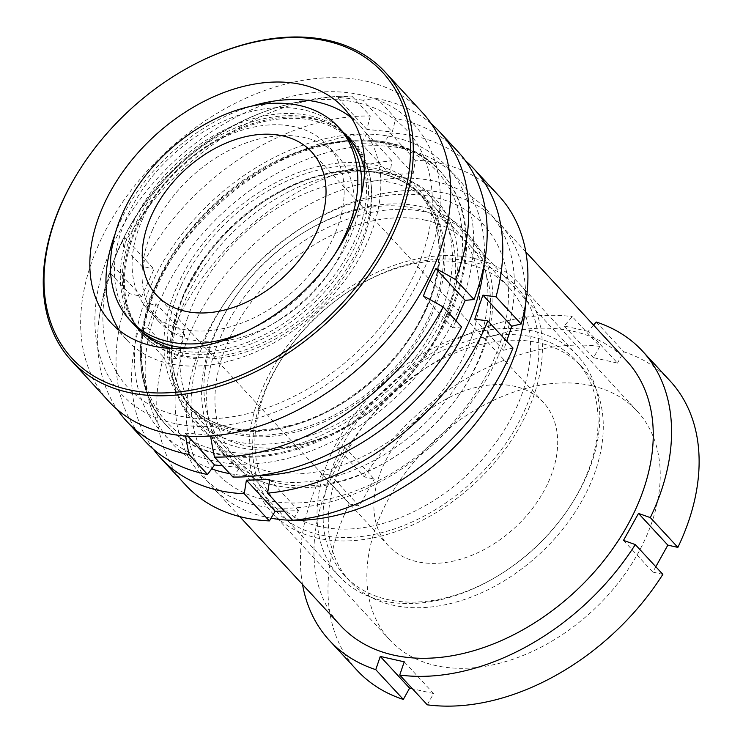 <?xml version="1.0" encoding="UTF-8"?>
<svg xmlns="http://www.w3.org/2000/svg" width="743" height="743" viewBox="0 0 743 743"><rect width="100%" height="100%" fill="white"/><g stroke="black" fill="none" stroke-linecap="round" stroke-linejoin="round"><path stroke-width="0.56" stroke-dasharray="3.71 2.79" d="M265.53 500.002A182.295 125.688 -42.8 0 0 484.297 378.846A182.295 125.688 -42.8 0 0 434.07 197.201A182.295 125.688 -42.8 0 0 309.543 222.854A182.295 125.688 -42.8 0 0 227.553 298.695A182.295 125.688 -42.8 0 0 265.53 500.002M271.009 518.187A194.88 134.362 137.2 0 1 265.901 517.147A194.88 134.362 137.2 0 1 212.935 487.631A194.88 134.362 137.2 0 1 225.305 301.946A194.88 134.362 137.2 0 1 312.952 220.857A194.88 134.362 137.2 0 1 446.079 193.44A194.88 134.362 137.2 0 1 499.045 222.956A194.88 134.362 137.2 0 1 525.431 305.011M273.786 485.17A164.435 113.373 137.2 0 1 228.472 321.32A164.435 113.373 137.2 0 1 425.804 212.034A164.435 113.373 137.2 0 1 460.066 393.614A164.435 113.373 137.2 0 1 386.109 462.025A164.435 113.373 137.2 0 1 273.786 485.17M425.99 220.327A158.343 109.175 -42.8 0 0 254.914 297.302A158.343 109.175 -42.8 0 0 236.562 459.369A158.343 109.175 -42.8 0 0 279.6 483.349A158.343 109.175 -42.8 0 0 387.762 461.069A158.343 109.175 -42.8 0 0 458.97 395.183A158.343 109.175 -42.8 0 0 469.028 244.308A158.343 109.175 -42.8 0 0 425.99 220.327M471.74 261.685A164.435 113.373 -42.8 0 0 359.417 284.82A164.435 113.373 -42.8 0 0 285.461 353.241A164.435 113.373 -42.8 0 0 319.713 534.811A164.435 113.373 -42.8 0 0 517.044 425.535A164.435 113.373 -42.8 0 0 471.74 261.685M319.536 526.518A158.343 109.175 137.2 0 1 276.498 502.537A158.343 109.175 137.2 0 1 286.547 351.662A158.343 109.175 137.2 0 1 357.764 285.786A158.343 109.175 137.2 0 1 465.926 263.505A158.343 109.175 137.2 0 1 508.964 287.485A158.343 109.175 137.2 0 1 490.612 449.552A158.343 109.175 137.2 0 1 319.536 526.518M473.616 258.313A168.494 116.168 -42.8 0 0 291.581 340.21A168.494 116.168 -42.8 0 0 272.049 512.67A168.494 116.168 -42.8 0 0 317.837 538.183A168.494 116.168 -42.8 0 0 499.881 456.286A168.494 116.168 -42.8 0 0 519.413 283.826A168.494 116.168 -42.8 0 0 473.616 258.313M591.437 385.673A168.494 116.168 -42.8 0 0 409.402 467.57A168.494 116.168 -42.8 0 0 389.871 640.029A168.494 116.168 -42.8 0 0 435.658 665.552A168.494 116.168 -42.8 0 0 617.702 583.645A168.494 116.168 -42.8 0 0 637.234 411.185A168.494 116.168 -42.8 0 0 591.437 385.673M626.646 360.884A194.88 134.362 -42.8 0 0 573.68 331.378A194.88 134.362 -42.8 0 0 363.132 426.101A194.88 134.362 -42.8 0 0 340.545 625.569M588.168 331.369L564.197 325.982L572.268 316.62L599.815 346.396L593.536 357.689L617.498 363.076L588.168 331.369L593.555 325.118M336.7 447.082L364.246 476.857L374.277 479.114L344.947 447.407L336.7 447.082A213.148 146.965 -42.8 0 1 572.268 316.62M599.815 346.396A213.148 146.965 -42.8 0 0 364.246 476.857M344.947 447.407L329.929 474.387L321.682 474.062A213.148 146.965 -42.8 0 0 302.522 584.472M670.019 380.862A213.148 146.965 -42.8 0 0 623.776 351.792L617.498 363.076M655.809 566.742L652.828 572.101L623.488 540.393M662.849 574.358L652.828 572.101M427.281 704.819L433.568 693.535L412.449 688.78M321.682 474.062L349.229 503.838A213.148 146.965 -42.8 0 0 357.086 670.353M349.229 503.838L359.259 506.094L374.277 479.114M596.23 322.016L623.776 351.792M593.536 357.689L564.197 325.982M433.568 693.535L404.238 661.827M359.259 506.094L329.929 474.387M115.146 233.813A158.343 107.633 137.4 0 1 115.323 233.321A158.343 107.633 137.4 0 1 251.506 106.175M351.188 117.561A158.343 107.633 137.4 0 1 359.965 125.669A158.343 107.633 137.4 0 1 371.454 232.336A158.343 107.633 137.4 0 1 256.196 351.718A158.343 107.633 137.4 0 1 126.821 339.988A158.343 107.633 137.4 0 1 119.474 330.561M348.773 137.975A141.792 96.386 137.4 0 1 349.795 139.062A141.792 96.386 137.4 0 1 360.086 234.574A141.792 96.386 137.4 0 1 256.874 341.483A141.792 96.386 137.4 0 1 141.012 330.979A141.792 96.386 137.4 0 1 128.084 310.351A141.792 96.386 137.4 0 1 130.722 235.457A141.792 96.386 137.4 0 1 330.329 124.443A141.792 96.386 137.4 0 1 345.058 134.399M142.294 332.13A141.792 96.386 137.4 0 1 138.997 328.787A141.792 96.386 137.4 0 1 128.706 233.265A141.792 96.386 137.4 0 1 228.268 128.01A141.792 96.386 137.4 0 1 343.712 132.811M364.646 170.593A141.792 96.386 137.4 0 1 358.07 232.383A141.792 96.386 137.4 0 1 171.187 348.43M131.855 237.658A142.888 97.129 137.4 0 1 332.994 125.79A142.888 97.129 137.4 0 1 362.983 236.766A142.888 97.129 137.4 0 1 243.435 350.455A142.888 97.129 137.4 0 1 129.198 313.119A142.888 97.129 137.4 0 1 131.855 237.658M421.021 258.545A189.725 128.966 137.4 0 1 207.724 418.82A189.725 128.966 137.4 0 1 114.134 259.725A189.725 128.966 137.4 0 1 118.23 249.611A189.725 128.966 137.4 0 1 270.638 109.518A189.725 128.966 137.4 0 1 421.021 258.545M428.47 258.518A198.938 135.235 137.4 0 1 204.817 426.575A198.938 135.235 137.4 0 1 106.676 259.753A198.938 135.235 137.4 0 1 330.329 91.686A198.938 135.235 137.4 0 1 428.47 258.518M108.757 401.331A213.148 144.894 137.4 0 1 93.293 257.747A213.148 144.894 137.4 0 1 248.441 97.036A213.148 144.894 137.4 0 1 422.609 112.825M78.461 171.698A213.148 144.894 137.4 0 1 196.328 63.35M342.439 131.4A142.099 97.974 -42.8 0 0 231.175 117.942A142.099 97.974 -42.8 0 0 127.016 216.742A142.099 97.974 -42.8 0 0 133.824 324.394M188.025 348.068A142.099 97.974 -42.8 0 0 349.247 239.051A142.099 97.974 -42.8 0 0 361.442 194.499M245.106 331.88A142.099 97.974 -42.8 0 0 334.787 254.292M152.872 229.132A121.796 83.978 -42.8 0 0 158.705 321.403A121.796 83.978 -42.8 0 0 254.078 332.938A121.796 83.978 -42.8 0 0 343.359 248.246A121.796 83.978 -42.8 0 0 337.526 155.974A121.796 83.978 -42.8 0 0 242.153 144.439A121.796 83.978 -42.8 0 0 152.872 229.132M142.888 218.34A121.796 83.978 -42.8 0 0 148.721 310.611A121.796 83.978 -42.8 0 0 244.094 322.137A121.796 83.978 -42.8 0 0 333.375 237.454A121.796 83.978 -42.8 0 0 327.542 145.182A121.796 83.978 -42.8 0 0 232.169 133.647A121.796 83.978 -42.8 0 0 142.888 218.34M450.072 313.787A186.762 128.771 -42.8 0 0 441.128 172.302A186.762 128.771 -42.8 0 0 294.897 154.618A186.762 128.771 -42.8 0 0 157.99 284.476A186.762 128.771 -42.8 0 0 166.943 425.962A186.762 128.771 -42.8 0 0 313.165 443.636A186.762 128.771 -42.8 0 0 450.072 313.787M184.032 293.94A162.401 111.97 -42.8 0 0 191.805 416.972A162.401 111.97 -42.8 0 0 318.97 432.342A162.401 111.97 -42.8 0 0 438.008 319.434A162.401 111.97 -42.8 0 0 430.234 196.403A162.401 111.97 -42.8 0 0 275.161 194.657A162.401 111.97 -42.8 0 0 202.115 262.233A162.401 111.97 -42.8 0 0 184.032 293.94M331.406 453.249A162.401 111.97 -42.8 0 0 339.189 576.28A162.401 111.97 -42.8 0 0 494.262 578.026A162.401 111.97 -42.8 0 0 567.299 510.45A162.401 111.97 -42.8 0 0 585.391 478.743A162.401 111.97 -42.8 0 0 577.608 355.711A162.401 111.97 -42.8 0 0 450.453 340.331A162.401 111.97 -42.8 0 0 331.406 453.249M337.099 455.97A157.934 108.896 -42.8 0 0 344.659 575.621A157.934 108.896 -42.8 0 0 495.47 577.311A157.934 108.896 -42.8 0 0 566.5 511.602A157.934 108.896 -42.8 0 0 584.091 480.767A157.934 108.896 -42.8 0 0 576.531 361.117A157.934 108.896 -42.8 0 0 452.868 346.164A157.934 108.896 -42.8 0 0 337.099 455.97M342.291 461.589A157.934 108.896 -42.8 0 0 349.851 581.23A157.934 108.896 -42.8 0 0 473.514 596.183A157.934 108.896 -42.8 0 0 589.283 486.377A157.934 108.896 -42.8 0 0 581.723 366.726A157.934 108.896 -42.8 0 0 458.059 351.773A157.934 108.896 -42.8 0 0 342.291 461.589M548.334 482.263A105.562 72.786 -42.8 0 0 543.272 402.297A105.562 72.786 -42.8 0 0 460.623 392.304A105.562 72.786 -42.8 0 0 383.239 465.694A105.562 72.786 -42.8 0 0 388.301 545.668A105.562 72.786 -42.8 0 0 470.951 555.662A105.562 72.786 -42.8 0 0 548.334 482.263M110.772 273.6L129.217 293.541L141.625 296.541L154.061 269.152L124.703 237.416A160.767 99.413 95.7 0 0 118.081 250.67A160.767 99.413 95.7 0 0 112.267 264.805A255.267 96.274 -155.6 0 0 110.772 273.6A213.148 146.965 -42.8 0 0 98.838 320.716A213.148 146.965 -42.8 0 0 117.394 409.653M347.139 137.065A142.099 97.974 -42.8 0 0 137 227.534A142.099 97.974 -42.8 0 0 193.709 358.525A142.099 97.974 -42.8 0 0 359.231 249.843A142.099 97.974 -42.8 0 0 351.207 140.901M431.395 123.877A213.148 146.965 -42.8 0 0 377.258 98.643L395.703 118.574L392.285 131.966L362.928 100.231A255.267 157.85 -84.3 0 1 377.258 98.643M362.928 100.231A160.767 60.629 -155.6 0 0 337.526 97.686A255.267 157.85 -84.3 0 1 351.857 96.088A213.148 146.965 -42.8 0 0 341.492 96.228A213.148 146.965 -42.8 0 0 123.208 246.212L141.653 266.152L154.061 269.152M124.703 237.416A255.267 96.274 -155.6 0 0 123.208 246.212M151.646 283.835A194.88 134.362 -42.8 0 0 229.411 463.474A194.88 134.362 -42.8 0 0 456.425 314.428A194.88 134.362 -42.8 0 0 378.651 134.789A194.88 134.362 -42.8 0 0 151.646 283.835M455.998 320.855L452.756 327.765L423.399 296.039M461.598 326.901L452.756 327.765M232.949 477.034L239.933 467.496L222.584 465.833M129.217 293.541A213.148 146.965 -42.8 0 0 145.154 441.277M351.857 96.088L370.302 116.029A213.148 146.965 -42.8 0 0 141.653 266.152M370.302 116.029L366.884 129.412L392.285 131.966M458.087 151.776A213.148 146.965 -42.8 0 0 395.703 118.574M187.923 436.178L185.183 433.215A255.267 157.85 95.7 0 0 185.62 436.02M185.183 433.215A160.767 60.629 24.4 0 1 210.575 435.769A255.267 157.85 95.7 0 0 210.613 436.002M366.884 129.412L337.526 97.686M141.625 296.541L112.267 264.805M239.933 467.496L210.575 435.769M209.656 346.656A164.435 113.373 -42.8 0 0 297.367 482.365A164.435 113.373 -42.8 0 0 479.848 339.644A164.435 113.373 -42.8 0 0 449.998 218.563A164.435 113.373 -42.8 0 0 308.438 229.717A164.435 113.373 -42.8 0 0 234.491 298.138A164.435 113.373 -42.8 0 0 209.656 346.656M471.851 336.533A158.343 109.175 137.2 0 1 357.606 458.998A158.343 109.175 137.2 0 1 225.528 447.435A158.343 109.175 137.2 0 1 211.662 343.285A158.343 109.175 137.2 0 1 235.577 296.568A158.343 109.175 137.2 0 1 306.794 230.683A158.343 109.175 137.2 0 1 457.985 232.383A158.343 109.175 137.2 0 1 471.851 336.533M449.896 307.258A164.435 113.373 137.2 0 1 425.061 355.786A164.435 113.373 137.2 0 1 351.105 424.197A164.435 113.373 137.2 0 1 209.554 435.352A164.435 113.373 137.2 0 1 179.704 314.28A164.435 113.373 137.2 0 1 362.185 171.549A164.435 113.373 137.2 0 1 449.896 307.258M187.7 317.382A158.343 109.175 -42.8 0 0 201.557 421.532A158.343 109.175 -42.8 0 0 352.758 423.231A158.343 109.175 -42.8 0 0 423.974 357.355A158.343 109.175 -42.8 0 0 447.89 310.63A158.343 109.175 -42.8 0 0 434.023 206.48A158.343 109.175 -42.8 0 0 301.946 194.917A158.343 109.175 -42.8 0 0 187.7 317.382M184.636 347.306A194.88 134.362 137.2 0 1 400.914 178.144A194.88 134.362 137.2 0 1 504.868 338.994A194.88 134.362 137.2 0 1 288.59 508.147A194.88 134.362 137.2 0 1 184.636 347.306M498.813 195.799A213.148 146.965 -42.8 0 0 415.309 160.172L413.154 173.76L389.806 174.364L391.96 160.776A213.148 146.965 -42.8 0 0 171.707 333.05L184.793 334.712L180.772 346.814L176.602 358.776L163.516 357.114A213.148 146.965 -42.8 0 0 185.88 485.29M483.86 265.585A194.88 134.362 -42.8 0 0 350.38 147.597A194.88 134.362 -42.8 0 0 154.683 314.93A194.88 134.362 -42.8 0 0 211.653 468.889M153.429 449.255A213.148 146.965 137.2 0 1 138.374 329.938L147.857 327.691L156.049 303.636L146.566 305.875A213.148 146.965 137.2 0 1 366.819 133.61L361.052 143.288L384.4 142.675L390.168 132.997A213.148 146.965 137.2 0 1 465.406 160.646M229.828 473.662A194.88 134.362 -42.8 0 0 256.614 475.808M512.986 348.04L503.503 350.287L506.68 341.223M284.188 511.073L298.5 510.636L292.733 520.314M138.374 329.938L163.516 357.114M146.566 305.875L171.707 333.05M366.819 133.61L391.96 160.776M390.168 132.997L415.309 160.172M413.154 173.76L384.4 142.675M389.806 174.364L361.052 143.288M184.793 334.712L156.049 303.636M176.602 358.776L147.857 327.691M298.5 510.636L269.746 479.551M503.503 350.287L474.758 319.202M181.004 285.999A156.309 107.772 137.2 0 1 295.584 177.317A156.309 107.772 137.2 0 1 417.975 192.121A156.309 107.772 137.2 0 1 425.46 310.537A156.309 107.772 137.2 0 1 310.88 419.219A156.309 107.772 137.2 0 1 188.49 404.415A156.309 107.772 137.2 0 1 181.004 285.999M426.166 309.432A158.751 109.453 -42.8 0 0 362.816 163.098A158.751 109.453 -42.8 0 0 177.902 284.513A158.751 109.453 -42.8 0 0 241.252 430.847A158.751 109.453 -42.8 0 0 426.166 309.432M185.592 291.507A157.024 108.264 137.2 0 1 203.08 260.839A157.024 108.264 137.2 0 1 273.703 195.511A157.024 108.264 137.2 0 1 414.167 188.573A157.024 108.264 137.2 0 1 431.163 316.156A157.024 108.264 137.2 0 1 248.255 436.243A157.024 108.264 137.2 0 1 185.592 291.507M429.76 315.181A156.309 107.772 -42.8 0 0 422.275 196.765A156.309 107.772 -42.8 0 0 299.884 181.961A156.309 107.772 -42.8 0 0 185.304 290.643A156.309 107.772 -42.8 0 0 192.79 409.059A156.309 107.772 -42.8 0 0 315.181 423.863A156.309 107.772 -42.8 0 0 429.76 315.181M157.897 282.507A184.329 127.09 137.2 0 1 372.614 141.532A184.329 127.09 137.2 0 1 446.171 311.438A184.329 127.09 137.2 0 1 231.454 452.413A184.329 127.09 137.2 0 1 157.897 282.507M449.274 312.924A186.762 128.771 -42.8 0 0 440.33 171.438A186.762 128.771 -42.8 0 0 294.098 153.755A186.762 128.771 -42.8 0 0 157.191 283.612A186.762 128.771 -42.8 0 0 166.135 425.098A186.762 128.771 -42.8 0 0 312.366 442.782A186.762 128.771 -42.8 0 0 449.274 312.924M286.547 351.662L285.461 353.241M357.764 285.786L359.417 284.82M389.871 640.029L272.049 512.67M276.498 502.537L236.562 459.369M525.821 251.905L499.045 222.956M239.72 516.589L212.935 487.631M508.964 287.485L469.028 244.308M637.234 411.185L519.413 283.826M458.97 395.183L460.066 393.614M387.762 461.069L386.109 462.025M227.553 298.695L225.305 301.946M309.543 222.854L312.952 220.857M343.842 108.134L359.965 125.669M347.78 136.861L349.795 139.062M330.329 124.443L332.994 125.79M270.638 109.518A255.778 255.778 0 0 0 118.23 249.611M128.084 310.351L129.198 313.119M138.997 328.787L141.012 330.979M110.698 322.443L126.821 339.988M275.161 194.657L273.703 195.511C329.418 162.197 392.601 163.126 422.275 196.765L417.975 192.121C442.949 218.396 446.014 264.564 425.145 309.72C401.61 363.104 345.504 411.316 290.782 425.247C246.797 435.983 212.702 429.045 188.49 404.415L192.79 409.059C167.816 382.784 164.751 336.616 185.611 291.46L202.115 262.233M166.943 425.962L166.135 425.098C135.393 392.629 131.975 336.644 156.884 282.795C170.426 253.298 190.004 226.661 215.609 202.876C287.467 134.26 394.839 118.713 440.33 171.438L441.128 172.302M158.705 321.403L148.721 310.611M339.189 576.28L191.805 416.972M566.5 511.602L567.299 510.45M495.47 577.311L494.262 578.026M349.851 581.23L344.659 575.621M543.272 402.297L311.623 151.897M341.492 96.228A255.778 255.778 0 0 0 98.838 320.716M388.301 545.668L156.652 295.259M581.723 366.726L576.531 361.117M577.608 355.711L430.234 196.403M337.526 155.974L327.542 145.182M423.974 357.355L425.061 355.786M352.758 423.231L351.105 424.197M201.557 421.532L225.528 447.435M434.023 206.48L457.985 232.383M235.577 296.568L234.491 298.138M306.794 230.683L308.438 229.717"/><path stroke-width="1.11" d="M525.431 305.011A194.88 134.362 137.2 0 1 271.009 518.187M239.72 516.589L340.545 625.569A194.88 134.362 -42.8 0 0 393.511 655.085A194.88 134.362 -42.8 0 0 604.059 560.352A194.88 134.362 -42.8 0 0 626.646 360.884L525.821 251.905M412.449 688.78L409.607 688.139L380.267 656.431L404.238 661.827L399.734 675.043A213.148 146.965 -42.8 0 0 635.302 544.582L662.849 574.358A213.148 146.965 -42.8 0 1 427.281 704.819L399.734 675.043M638.506 513.422L650.32 517.611L677.867 547.387L667.836 545.13L638.506 513.422L623.488 540.393L635.302 544.582M650.32 517.611A213.148 146.965 -42.8 0 0 642.472 351.086A213.148 146.965 -42.8 0 0 596.23 322.016L593.555 325.118M302.522 584.472A213.148 146.965 -42.8 0 0 329.539 640.577A213.148 146.965 -42.8 0 0 375.772 669.657L403.319 699.432L409.607 688.139M380.267 656.431L375.772 669.657M677.867 547.387A213.148 146.965 -42.8 0 0 670.019 380.862L642.472 351.086M667.836 545.13L655.809 566.742M329.539 640.577L357.086 670.353A213.148 146.965 -42.8 0 0 403.319 699.432M398.016 214.634A211.123 143.51 137.4 0 1 160.674 392.982A211.123 143.51 137.4 0 1 56.514 215.944A211.123 143.51 137.4 0 1 78.879 171.029A211.123 143.51 137.4 0 1 195.632 63.712A211.123 143.51 137.4 0 1 369.057 60.118A211.123 143.51 137.4 0 1 398.016 214.634M195.632 63.712L196.328 63.35A213.148 144.894 137.4 0 1 385.199 72.136A213.148 144.894 137.4 0 1 400.672 215.721A213.148 144.894 137.4 0 1 245.515 376.432A213.148 144.894 137.4 0 1 71.356 360.634A213.148 144.894 137.4 0 1 55.883 217.049A213.148 144.894 137.4 0 1 78.461 171.698L78.879 171.029M251.506 106.175A158.343 107.633 137.4 0 1 351.188 117.561M99.209 215.786A158.343 107.633 137.4 0 1 214.458 96.395A158.343 107.633 137.4 0 1 343.842 108.134A158.343 107.633 137.4 0 1 355.33 214.792A158.343 107.633 137.4 0 1 240.073 334.174A158.343 107.633 137.4 0 1 110.698 322.443A158.343 107.633 137.4 0 1 99.209 215.786M345.058 134.399A141.792 96.386 137.4 0 1 348.773 137.975M343.712 132.811A141.792 96.386 137.4 0 1 347.78 136.861A141.792 96.386 137.4 0 1 364.646 170.593M385.199 72.136L422.609 112.825A213.148 144.894 137.4 0 1 438.073 256.409A213.148 144.894 137.4 0 1 282.925 417.12A213.148 144.894 137.4 0 1 108.757 401.331L71.356 360.634M171.187 348.43A141.792 96.386 137.4 0 1 142.294 332.13M119.474 330.561A158.343 107.633 137.4 0 1 115.146 233.813M334.787 254.292A142.099 97.974 -42.8 0 0 345.254 234.732A142.099 97.974 -42.8 0 0 338.446 127.081A142.099 97.974 -42.8 0 0 227.182 113.623A142.099 97.974 -42.8 0 0 123.022 212.424A142.099 97.974 -42.8 0 0 129.83 320.075L133.824 324.394A142.099 97.974 -42.8 0 0 188.025 348.068M129.83 320.075A142.099 97.974 -42.8 0 0 245.106 331.88M316.685 231.862A105.562 72.786 -42.8 0 0 311.623 151.897A105.562 72.786 -42.8 0 0 228.974 141.904A105.562 72.786 -42.8 0 0 151.591 215.294A105.562 72.786 -42.8 0 0 156.652 295.259A105.562 72.786 -42.8 0 0 239.302 305.262A105.562 72.786 -42.8 0 0 316.685 231.862M351.207 140.901A142.099 97.974 -42.8 0 0 347.139 137.065M210.613 436.002A255.267 157.85 95.7 0 0 214.504 457.094A213.148 146.965 -42.8 0 0 443.153 306.97A255.267 96.274 24.4 0 0 423.399 296.039A160.767 99.413 -84.3 0 1 429.213 281.903A160.767 99.413 -84.3 0 1 435.835 268.641A255.267 96.274 24.4 0 1 455.589 279.582A213.148 146.965 -42.8 0 0 439.642 131.845A213.148 146.965 -42.8 0 0 431.395 123.877M455.589 279.582L474.034 299.513L465.192 300.376L455.998 320.855M214.504 457.094L232.949 477.034A213.148 146.965 -42.8 0 0 461.598 326.901L443.153 306.97M222.584 465.833L214.541 464.951L187.923 436.178M117.394 409.653A213.148 146.965 -42.8 0 0 126.719 421.337L145.154 441.277A213.148 146.965 -42.8 0 0 207.548 474.48L214.541 464.951M474.034 299.513A213.148 146.965 -42.8 0 0 458.087 151.776L439.642 131.845M126.719 421.337A213.148 146.965 -42.8 0 0 189.103 454.549L207.548 474.48M185.62 436.02A255.267 157.85 95.7 0 0 189.103 454.549M361.442 194.499A142.099 97.974 -42.8 0 0 342.439 131.4L338.446 127.081M465.192 300.376L435.835 268.641M506.68 341.223L511.695 326.223L521.177 323.976A213.148 146.965 -42.8 0 0 498.813 195.799L473.672 168.624A213.148 146.965 137.2 0 1 496.036 296.801L482.941 295.147L478.78 307.1L474.758 319.202L487.845 320.865A213.148 146.965 137.2 0 1 267.591 493.138L269.746 479.551L246.397 480.164L244.243 493.742A213.148 146.965 137.2 0 1 160.739 458.125A213.148 146.965 137.2 0 1 153.429 449.255M256.614 475.808A194.88 134.362 -42.8 0 0 474.916 306.608A194.88 134.362 -42.8 0 0 483.86 265.585M465.406 160.646A213.148 146.965 137.2 0 1 473.672 168.624M211.653 468.889A194.88 134.362 -42.8 0 0 229.828 473.662M267.591 493.138L292.733 520.314A213.148 146.965 -42.8 0 0 512.986 348.04L487.845 320.865M160.739 458.125L185.88 485.29A213.148 146.965 -42.8 0 0 269.384 520.917L275.142 511.24L284.188 511.073M244.243 493.742L269.384 520.917M496.036 296.801L521.177 323.976M275.142 511.24L246.397 480.164M511.695 326.223L482.941 295.147"/></g></svg>
